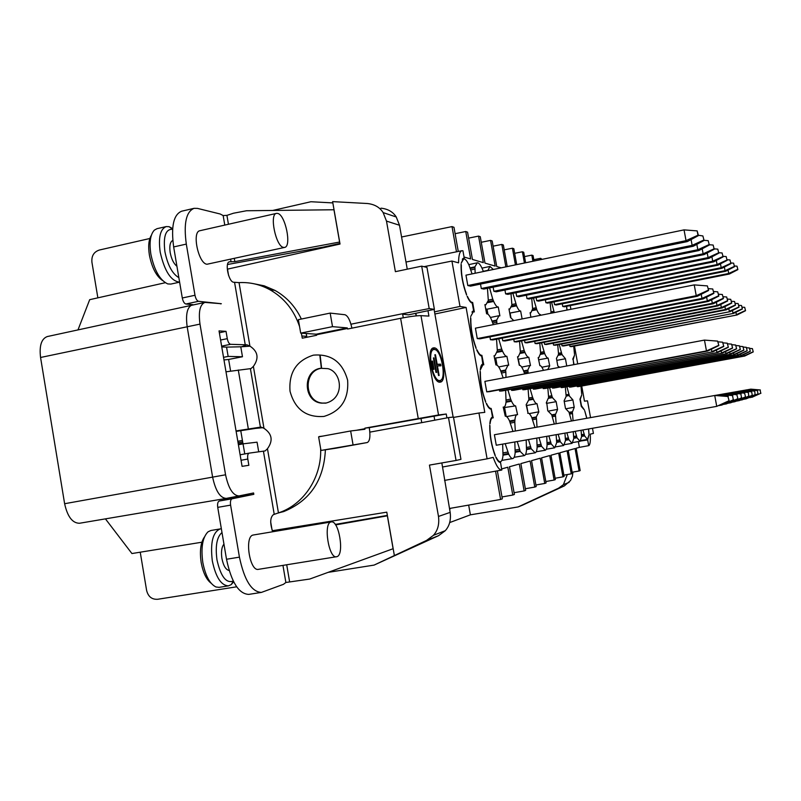 <?xml version="1.0" encoding="UTF-8"?>
<svg xmlns="http://www.w3.org/2000/svg" width="801" height="801" viewBox="0 0 801 801"><rect width="100%" height="100%" fill="white"/><g stroke="black" fill="none" stroke-linecap="round" stroke-linejoin="round"><path stroke-width="1.2" d="M546.312 402.753L548.385 397.987M458.272 251.454L453.977 227.304L452.014 226.603L456.5 251.814M464.039 257.021L470.638 258.943L465.741 231.509L467.564 232.17L472.44 259.464L483.303 262.628L478.557 236.105L480.27 236.716L484.995 263.118L495.168 266.082L490.562 240.39L492.174 240.971L496.75 266.543L501.226 267.844M507.223 266.603L503.338 244.966L501.826 244.425L505.862 266.883M516.695 264.63L513.841 248.721L512.42 248.21L515.423 264.891M525.626 262.778L523.724 252.255L522.392 251.774L524.415 263.028M534.047 261.026L533.065 255.589L531.804 255.139L532.905 261.266M541.997 259.374L540.695 258.322L540.925 259.604M578.362 441.611L579.393 447.348L588.695 445.656L587.664 439.949L588.935 434.873L587.513 439.409L584.64 435.914L584.209 434.182L581.376 434.673M501.806 468.885L507.804 467.223L512.77 495.048L514.392 494.467L509.446 466.763L519.318 464.019L524.134 490.933L525.646 490.382L520.86 463.599L530.102 461.026L534.768 487.068L536.189 486.557L531.544 460.635L540.214 458.222L544.74 483.454L546.072 482.973L541.566 457.852L549.706 455.589L554.112 480.049L555.363 479.599L550.978 455.238L558.657 453.106L562.933 476.855L564.114 476.425L559.849 452.775L567.088 450.763L571.253 473.832L572.365 473.431L568.219 450.452L575.058 448.56L579.103 470.988L580.164 470.598L576.129 448.26L579.393 447.348M495.559 471.168L500.595 499.464L502.337 498.833L497.351 470.848M509.716 313.081L520.58 311.028M510.888 317.486L510.097 313.061M517.997 359.259L528.81 357.266C527.729 357.406 526.447 355.814 524.985 352.51L524.164 350.458L520.34 351.188M519.469 365.286L518.377 359.208M526.307 405.566L537.01 403.674C535.979 403.804 534.768 402.342 533.386 399.288L532.585 397.306L528.74 397.997M528.099 389.066L528.89 399.689L526.157 404.705L528.059 413.236L526.678 405.506M485.646 308.775L486.988 309.206L498.212 307.013M487.909 314.182L487.018 309.196L498.252 307.003C496.95 307.173 495.429 305.321 493.686 301.456L492.775 299.204L488.33 300.095M494.467 358.167L506.913 356.355C505.671 356.515 504.23 354.823 502.597 351.269L501.696 349.076L497.321 349.917M497.02 365.186L495.819 358.427M503.318 407.709L515.614 405.887C514.432 406.037 513.071 404.485 511.539 401.221L510.648 399.108L506.262 399.899M506.162 416.34L504.64 407.829M566.968 310.067L566.517 306.342M441.822 462.938L442.532 467.013L487.098 458.833L478.948 413.006L484.785 412.355L466.102 307.444L459.994 306.443L451.924 261.046L458.572 262.858C458.593 255.409 459.704 251.364 461.917 250.713L462.928 250.773L464.26 258.242L463.529 258.212L461.226 263.108L463.679 258.933C465.261 258.743 467.043 260.846 469.046 265.241L472.069 273.902M487.098 458.833L493.206 457.371C496.29 465.982 499.163 470.197 501.816 470.037L444.525 480.41M502.658 444.104L502.998 455.549C502.617 459.353 501.756 461.406 500.415 461.726C499.123 461.887 497.681 460.385 496.089 457.211L495.819 457.281C497.551 460.895 499.123 462.618 500.535 462.447L501.816 470.037M505.191 443.664L508.725 454.177C510.237 457.241 511.589 458.703 512.8 458.552C514.042 458.252 514.833 456.28 515.163 452.625L514.823 441.962M512.97 431.439L509.476 420.835C507.934 417.591 506.522 416.039 505.271 416.19L503.208 407.078L503.799 407.108C504.97 406.828 505.731 405.026 506.062 401.712L505.641 390.287M503.178 377.942L500.395 370.022C498.743 366.468 497.251 364.765 495.919 364.926L494.037 355.754L494.828 355.854L497.341 350.968L496.54 339.224M493.316 324.645L491.333 319.369C489.571 315.494 487.989 313.632 486.597 313.802L484.905 304.6L485.887 304.791L488.31 300.425L487.459 288.33M483.383 271.549L482.312 268.866C480.43 264.66 478.758 262.638 477.296 262.808L474.913 266.843L475.153 273.261M495.108 455.018L495.298 456.119C491.464 446.107 489.611 435.714 489.751 424.951L489.942 426.052C489.912 436.034 491.634 445.696 495.108 455.018L494.868 455.058M466.613 295.088C462.648 284.295 460.815 274.012 461.116 264.23L461.316 265.321C461.136 274.433 462.838 283.995 466.422 293.997L466.613 295.088M472.26 303.138L473.661 311.018L470.728 316.455L473.301 311.749L474.342 311.919L472.65 302.418C471.138 302.618 469.406 300.615 467.444 296.42L467.153 296.37C469.016 300.535 470.718 302.788 472.26 303.138M476.144 348.585C472.22 338.052 470.377 327.729 470.628 317.627L470.828 318.718C470.698 328.12 472.41 337.712 475.954 347.494L476.144 348.585M481.691 356.055L482.813 363.994C481.501 364.305 480.65 366.297 480.27 369.982L482.953 364.715L483.774 364.795L481.872 355.314C480.43 355.504 478.798 353.682 476.955 349.847L476.675 349.827C478.517 353.852 480.189 355.924 481.691 356.055M485.706 402.262C481.822 391.989 479.979 381.636 480.169 371.193L480.37 372.295C480.29 381.987 482.002 391.609 485.516 401.171L485.706 402.262M728.299 396.435L715.754 395.304L494.397 434.743L496.27 445.236L716.745 406.367L729.1 400.77L727.919 396.505L729.1 400.77M486.748 391.829L706.472 350.938L704.459 340.095L484.885 381.376L486.748 391.829L489.351 391.679L707.563 351.088L718.847 345.531L717.636 341.116L718.847 345.531M499.393 389.817L499.614 391.098L502.037 390.958L712.87 351.799L723.774 346.443L722.622 342.187L723.774 346.443M707.383 285.907L694.237 284.896L475.414 328.18L477.266 338.603L479.919 338.823L697.401 296.25L708.615 290.473L707.383 285.907L708.615 290.473M489.932 336.871L490.442 339.724L492.915 339.934L703.068 298.933L713.901 293.366L712.73 288.981L713.901 293.366M480.51 284.095L481.291 288.52L483.834 289.071L693.296 246.237L704.079 240.47L702.877 235.945L704.079 240.47M697.17 230.898L684.044 229.877L465.962 275.164L467.814 285.546L470.527 286.147L687.268 241.602L698.432 235.604L697.17 230.898L697.971 235.204L702.877 235.945M491.153 409.151L492.495 417.101C491.103 417.431 490.212 419.624 489.832 423.679L490.102 423.639C490.512 420.054 491.353 418.122 492.635 417.832L493.226 417.852L491.123 408.42C489.761 408.59 488.22 406.938 486.507 403.444L486.227 403.464C488.049 407.339 489.691 409.231 491.153 409.151M592.48 428.275L593.411 433.411L590.227 434.172C590.637 441.131 590.127 444.955 588.695 445.656M590.547 417.611L587.503 400.83L584.47 401.171L581.726 386.032M574.487 346.062L577.721 363.924M570.913 309.286L570.242 305.602M551.609 302.327L554.262 312.58M559.248 344.48L561.952 354.553L565.436 358.738L566.748 365.987M566.908 386.743L569.461 396.095L572.885 399.899L574.227 407.329L572.284 412.355L569.261 412.905M569.501 414.117L572.505 413.566L572.284 412.355M572.505 413.566L573.075 420.725M575.138 431.328L576.55 435.974L573.556 436.495M581.085 430.277L581.596 436.645L580.004 441.331L576.99 437.746L576.55 435.974M582.928 429.957L584.209 434.182M586.753 418.292L584.76 410.873L586.853 418.272M588.625 428.956L588.935 433.932L588.515 428.976M580.385 399.759L581.466 405.747L584.43 409.992L581.286 406.407L579.974 399.168L581.706 395.013L580.094 399.809M581.055 386.152L581.716 394.092L580.955 386.172M572.735 359.188L574.507 355.254L573.126 359.669L574.017 364.615M573.726 364.675L573.156 359.118M573.826 346.192L574.517 354.362L573.726 346.212M566.617 306.322L567.078 310.047M569.321 386.302L569.461 387.113L571.023 387.023L741.506 355.624L750.297 351.359L749.436 347.984L750.297 351.359M577.12 385.902L577.261 386.663L578.743 386.583L744.68 356.045L753.24 351.909L752.409 348.625L753.24 351.909M561.671 344.009L562.002 345.822L563.604 345.962L733.636 313.371L742.387 308.986L741.516 305.511L742.387 308.986M569.681 344.79L569.992 346.503L571.503 346.633L737.03 314.973L745.541 310.708L744.7 307.344L745.541 310.708M562.262 303.799L562.733 306.443L564.294 306.783L729.391 274.012L737.871 269.627L737.01 266.172L737.871 269.627M554.042 301.837L554.552 304.64L556.194 305.001L725.786 271.239L734.497 266.713L733.606 263.159L734.497 266.713M507.794 452.054L503.138 452.855M503.348 454.387L508.064 453.566M508.375 454.257L503.378 455.098M470.127 267.874L474.913 266.843M474.853 267.514L470.347 268.465M470.848 269.917L475.123 269.016M462.828 258.573L464.26 258.242M452.014 226.603L401.581 236.996M540.695 258.322L533.796 259.684M456.059 460.455L460.955 459.353L453.456 417.031L448.48 417.601L456.059 460.455L429.446 465.101L438.487 516.445C439.469 524.275 437.757 530.582 433.361 535.388L426.532 540.435L374.087 565.095L438.578 535.669L445.196 530.773C449.471 526.107 451.123 519.969 450.162 512.37L442.532 467.013M420.956 418.152L421.747 422.648L448.48 417.601M429.196 308.585L434.392 309.346L426.973 267.414L421.686 266.142L429.196 308.585L402.573 313.722L403.283 317.777M402.873 314.162L408.42 314.853L434.392 309.346M228.585 275.424L227.504 269.136L340.024 244.045L332.615 201.622L367.389 203.514C374.498 204.275 379.744 207.289 383.128 212.555L386.493 221.096L395.394 271.669L421.686 266.142M380.966 208.17C387.864 208.901 392.951 211.834 396.235 216.951L399.509 225.251L407.258 269.176M415.429 313.371L416.34 315.854M478.948 413.006L453.526 417.411M434.893 314.012L466.102 307.444M459.994 306.443L434.512 311.839M421.747 422.648L369.852 432.129L421.967 422.618M272.31 530.723L386.793 512.159L394.342 555.403M244.766 453.937L243.043 443.844L257.061 442.172L258.713 451.834M270.688 521.912L272.09 530.142M223.98 359.959L228.625 359.449L230.598 371.033M240.751 430.598L243.003 443.854M228.625 359.449L242.473 356.745L228.145 356.415L223.529 357.326M240.791 346.873L242.473 356.745M350.948 324.205L402.573 313.722M321.261 368.29C303.098 370.933 304.13 401.722 322.423 403.093L325.817 403.143M225.992 371.804L251.003 368.58L253.386 366.407C259.184 358.237 258.022 351.469 249.912 346.112L246.938 344.82L241.622 346.773L250.062 346.172M335.589 524.915L387.364 515.824L393.101 548.725L309.737 579.043L285.877 582.487L283.454 584.33L261.416 592.41C251.634 591.929 244.305 580.174 239.429 557.146L230.598 505.131C230.147 501.556 230.638 499.444 232.07 498.793L253.817 494.327L253.587 492.965L239.018 495.919C233.021 495.639 228.535 488.6 225.562 474.793L199.99 324.105C198.348 311.649 199.99 304.42 204.926 302.408L221.326 303.719L198.548 301.306C196.936 300.796 195.744 298.783 194.993 295.269L186.313 244.095C183.529 223.539 186.122 211.614 194.082 208.33L197.507 208.4L220.175 213.997L223.149 215.559L226.923 215.369L233.502 213.216L246.498 210.753L333.967 209.762L339.604 242.042L234.843 261.637L229.486 261.787C224.55 262.277 228.585 282.072 233.662 282.242L239.048 282.613C249.842 282.062 260.085 284.415 269.777 289.662C284.055 297.772 293.977 310.047 299.554 326.488M301.346 333.176L302.267 338.192L316.615 335.289L316.525 334.748L316.235 334.187L300.695 333.126L332.515 326.658L347.244 327.909L347.624 329.021L400.61 318.297C409.892 316.505 416.68 315.624 420.986 315.654L428.925 316.085L427.974 310.708M446.928 417.872L446.247 414.017L438.527 414.968L364.896 428.155L364.906 429.276L350.648 430.978L318.618 436.855L320.961 450.442L336.09 448.18M333.737 434.082L319.299 436.735M320.64 448.58C321.872 477.226 303.759 504.65 278.588 512.84L273.381 514.632C270.077 517.546 269.867 523.253 272.74 531.744M246.938 344.82L230.588 344.31C229.106 343.919 228.005 342.037 227.284 338.663L226.032 331.344L219.033 330.903L242.082 466.352L248.861 465.301L247.799 459.043C247.369 455.679 247.799 453.716 249.101 453.146L265.151 450.923L267.464 448.73C273.291 440.63 272.13 433.832 263.98 428.325L261.006 427.053L255.569 428.395L263.199 427.664M267.464 448.73L278.448 512.89L283.644 511.599C309.977 500.885 323.894 480.28 325.396 449.772M446.247 414.017L369.261 427.644L369.351 428.185C370.533 436.445 369.832 441.231 367.259 442.542L320.961 450.442M306.222 333.506L306.933 337.251M301.366 319.038C295.339 306.433 286.518 296.881 274.903 290.373L264.21 285.827L252.936 283.554M255.569 428.395L236.135 431.399M236.055 430.938L261.006 427.053M243.043 443.844L238.408 444.735M261.416 592.41L248.761 594.392C238.798 593.942 231.389 582.237 226.513 559.258L217.732 507.363C217.291 503.799 217.792 501.696 219.254 501.036L241.391 496.5L241.211 495.479M223.95 544.109C221.657 547.013 220.976 551.799 221.917 558.497C223.419 565.806 225.832 569.811 229.146 570.492M233.281 581.055C226.212 583.639 220.786 576.6 216.991 559.959C215.159 546.132 216.831 536.99 221.987 532.535M233.662 581.806L231.209 584.63L228.475 585.851C221.166 585.551 215.779 577.241 212.315 560.92C210.162 542.708 212.796 532.034 220.225 528.91L221.366 528.84M220.225 528.91L210.903 530.492L208.03 531.824C202.553 537.351 200.811 547.574 202.813 562.472C205.416 575.769 209.812 583.929 215.97 586.983L219.104 587.343L228.475 585.851M204.445 536.98C200.63 542.567 199.539 551.098 201.171 562.552C203.094 572.705 206.398 579.594 211.094 583.198M201.872 542.217L131.925 553.541L105.422 518.868M283.504 511.639L280.991 512.25M335.239 524.415L387.364 515.403M236.665 586.803L157.747 599.268C151.86 599.639 148.145 596.655 146.593 590.327L140.235 552.189M374.087 565.095L328.11 572.365M449.661 522.582L470.387 514.833L518.077 506.953L522.653 505.101L564.385 485.887L570.522 480.53L572.425 476.245L572.925 472.089M321.361 368.27L319.819 355.163M320.14 355.113L321.601 368.23M332.846 202.913L310.938 201.732L272.72 210.463M149.857 238.498L99.454 250.002C93.867 251.824 91.364 255.93 91.935 262.307L97.862 297.852M567.298 474.542L563.393 484.655L558.557 488.189L518.077 506.953M468.665 505.091L470.387 514.833M579.103 470.988L572.144 472.23M580.455 441.051L587.664 439.949M584.64 435.914L581.596 436.425M581.566 435.864L584.43 435.364M576.99 437.746L573.776 438.297M573.746 437.716L576.77 437.196M569.07 412.345L572.284 411.754M566.167 396.084L569.241 395.524M569.02 394.312L566.007 394.853M558.247 355.294L562.192 354.573M561.952 354.553L558.257 355.233M558.307 354.613L561.731 353.962M561.511 352.76L558.497 353.321M550.677 313.211L554.232 312.52M554.022 311.309L551.018 311.899L550.667 313.291M571.253 473.832L563.884 475.153M562.933 476.855L555.123 478.247M554.112 480.049L545.811 481.531M544.74 483.454L535.909 485.016M534.768 487.068L525.356 488.74M524.134 490.933L514.072 492.705M512.77 495.048L501.997 496.95M500.595 499.464L449.481 508.475M165.246 282.723L89.692 299.674L78.007 329.842M226.172 498.422L79.479 523.263C72.44 523.183 67.494 516.665 64.621 503.719L40.561 357.476C39.179 345.742 41.412 338.773 47.279 336.56L204.926 302.408M253.817 494.327L241.391 496.5M239.028 495.919L226.323 498.392C220.175 498.082 215.599 490.983 212.615 477.126L187.164 326.748C185.522 314.242 187.224 306.943 192.27 304.851M221.326 303.719L220.605 303.869M226.032 331.344L219.354 332.775M192.971 304.71L185.892 304.01C184.24 303.499 183.049 301.496 182.298 297.992L173.657 246.938C170.903 226.423 173.577 214.508 181.687 211.194L194.082 208.33M228.145 356.415L226.563 347.123L221.757 346.943M172.796 240.41C170.132 241.802 169.261 245.867 170.182 252.585C171.474 259.134 173.727 263.689 176.921 266.262M178.853 277.647C172.345 273.852 167.689 265.191 164.906 251.674C163.104 236.395 165.667 228.936 172.595 229.286M166.218 226.583L157.026 228.675L154.363 230.127C150.318 234.473 149.146 242.493 150.858 254.187C154.283 270.358 159.9 280.27 167.739 283.914L170.793 284.085L179.614 282.162C170.983 281.141 164.505 271.128 160.19 252.095C158.238 237.507 160.25 229.006 166.218 226.583L169.111 226.693L172.656 228.595M151.339 235.344C148.686 239.669 148.035 246.277 149.397 255.149C151.95 267.794 156.355 276.265 162.613 280.56M226.563 347.123L241.622 346.773M276.495 213.386L199.96 230.708C191.649 231.589 198.428 263.769 207.008 264.25L284.585 247.429C291.884 246.698 285.416 214.768 277.687 213.426L276.495 213.386C269.116 214.037 275.904 246.708 283.564 247.419L284.585 247.429M253.687 534.948L253.096 535.048C244.235 536.47 249.702 571.684 258.443 569.341L336.961 556.655C344.66 554.713 338.893 519.849 331.234 521.942L330.973 522.002C323.123 523.253 328.821 558.958 336.54 556.765M319.259 436.535L322.703 436.104M350.648 430.978L353.021 444.635M364.896 428.155L369.261 427.644M416.35 315.874L415.889 313.271M434.723 419.984L434.062 416.27M434.082 309.416L453.136 417.061M440.009 382.157L440.29 382.127C448.049 381.456 441.681 347.053 433.942 347.854L433.511 347.894C425.671 348.465 432.34 383.609 440.009 382.157M332.515 326.658L330.162 313.101L344.941 314.733C347.834 315.774 350.157 320.25 351.909 328.15M300.695 333.126L298.373 319.649L330.162 313.101M432.77 348.185L435.394 349.777M441.331 379.674L439.509 382.137M432.71 349.787L430.948 350.688M436.865 380.515L438.718 380.725M439.719 380.525C432.78 381.807 426.763 350.037 433.852 349.526L434.232 349.486C441.231 348.725 447.008 379.894 439.979 380.495L439.719 380.525M434.863 354.743L435.464 354.733L437.156 364.285L440.63 364.175L440.92 365.797L437.436 365.917L439.128 375.479L438.537 375.509L434.863 354.743M435.974 372.455L433.411 357.927L434.012 357.917L436.575 372.425L435.974 372.455M433.401 369.371L431.939 361.131L432.55 361.121L434.002 369.351L433.401 369.371M434.883 354.853L435.464 354.733M436.565 364.395L437.156 364.285M436.595 364.555L440.63 364.175M439.118 364.475L439.359 365.847M436.855 366.027L437.436 365.917M433.421 358.027L434.012 357.917M431.959 361.241L432.55 361.121M339.914 243.454L323.294 247.098L227.514 264.5M423.939 266.683L451.924 261.046M449.531 508.775L450.813 508.235M449.571 509.025L450.112 508.935M531.804 255.139L524.505 256.59M522.392 251.774L514.663 253.316M512.42 248.21L504.219 249.852M501.826 244.425L493.106 246.177M490.562 240.39L481.271 242.272M478.557 236.105L468.635 238.117M465.741 231.509L455.108 233.692M471.268 302.688L472.63 302.418L471.268 302.688M472.64 311.249L473.661 311.018M482.482 364.095L483.103 363.964M728.73 400.86L716.745 406.367L714.722 395.484L727.919 396.505M733.315 399.769L732.545 395.574L733.315 399.769L721.771 405.086L733.666 399.689M718.857 405.596L721.771 405.086L721.621 404.295M715.794 395.314L720.78 394.422L732.885 395.504M720.029 395.694L719.819 394.593L732.545 395.574M499.614 391.098L712.87 351.799M711.398 349.196L711.859 351.659L723.393 346.372M718.157 341.847L722.622 342.187M708.274 288.64L712.73 288.981M701.215 294.277L701.986 298.423L713.501 293.146M490.442 339.724L701.986 298.423L703.068 298.933M707.563 351.088L706.472 350.938L718.437 345.451M704.459 340.095L717.636 341.116M477.266 338.603L696.239 295.699L697.401 296.25M694.237 284.896L696.239 295.699L708.184 290.232M684.044 229.877L686.036 240.65L697.971 235.204M467.814 285.546L686.036 240.65L687.268 241.602M691.073 239.559L692.144 245.356L703.648 240.1M481.291 288.52L692.144 245.356L693.296 246.237M757.606 390.518L747.243 389.777L757.386 390.558L758.006 393.902L757.386 390.558M754.702 391.098L755.113 394.593L754.702 391.098L744.67 390.227L747.243 389.777L747.373 390.467M746.963 398.467L758.227 393.852M760.74 393.261L760.139 390.007L760.74 393.261L751.789 397.366L760.95 393.211M748.705 397.646L758.006 393.902M750.056 397.676L751.708 396.906M747.874 389.676L750.857 389.146L760.349 389.967M750.397 389.887L750.277 389.246L760.139 390.007M577.261 386.663L744.68 356.045M743.799 354.513L744.079 355.964L753.01 351.869M749.746 348.415L752.409 348.625M742.046 307.143L744.7 307.344M735.919 312.23L736.379 314.673L745.3 310.578M569.992 346.503L737.03 314.973M740.575 353.992L740.865 355.534L750.056 351.319M746.622 347.764L749.436 347.984M569.461 387.113L741.506 355.624M562.002 345.822L733.636 313.371M732.464 310.458L732.945 313.051L742.137 308.846M738.702 305.301L741.516 305.511M730.792 262.938L733.606 263.159M724.374 267.043L725.045 270.678L734.227 266.473M554.552 304.64L725.045 270.678L725.786 271.239M728.059 270.057L728.7 273.481L737.611 269.396M734.357 265.972L737.01 266.172M562.733 306.443L728.7 273.481L729.391 274.012M552.189 416.74L555.574 416.13L556.134 423.749M558.157 434.322L559.849 439.879L556.485 440.46M564.935 433.131L565.496 440.52L563.664 445.516L560.32 441.762L559.849 439.879M566.898 432.78L568.9 439.699L572.074 443.364L573.776 438.527L573.246 431.669M571.463 421.016L569.02 412.225L565.486 408.46L564.104 400.8L566.167 396.395L565.336 387.033M557.716 344.77L558.567 354.372L556.445 358.357L557.816 365.997L559.739 367.309M551.018 311.889L550.117 302.618M533.416 298.102L536.79 309.727C538.192 313.061 539.393 314.673 540.395 314.553L540.595 315.294M541.496 342.828L544.7 353.601C546.022 356.695 547.163 358.187 548.124 358.077L549.706 365.867L547.724 369.561M549.606 387.664L552.36 397.616L556.154 401.621L557.576 409.491L555.343 414.838L551.949 415.459M555.574 416.13L555.343 414.838M536.149 297.551L536.72 300.715L538.562 301.126L717.906 265.181L727.128 260.355L726.167 256.57L727.128 260.355M545.361 299.764L545.892 302.738L547.634 303.118L721.961 268.295L730.923 263.629L730.001 259.965L730.923 263.629M553.201 343.178L553.541 345.101L555.243 345.251L730.041 311.679L739.043 307.143L738.132 303.569L739.043 307.143M544.219 342.297L544.59 344.34L546.382 344.49L726.227 309.877L735.498 305.201L734.547 301.516L735.498 305.201M561.06 386.723L561.211 387.584L562.873 387.484L738.142 355.173L747.183 350.788L746.292 347.304L747.183 350.788M552.31 387.163L552.47 388.084L554.232 387.984L734.577 354.693L743.879 350.167L742.948 346.583L743.879 350.167M551.739 414.868L555.353 414.197M548.365 398.347L552.63 397.586M552.36 397.616L548.365 398.317M548.665 397.626L552.129 397.006M551.889 395.714L548.495 396.335M540.254 354.422L544.7 353.601M544.43 353.581L540.254 354.352M540.325 353.692L544.189 352.961M543.959 351.679L540.575 352.32M532.104 310.638L536.79 309.727M536.51 309.677L532.124 310.528M532.244 309.827L536.269 309.036M536.039 307.754L532.645 308.425M568.9 439.699L565.496 440.27M565.466 439.679L568.67 439.118M568.45 437.867L565.266 438.417M560.32 441.762L556.715 442.372M556.685 441.762L560.079 441.171M716.324 260.435L717.085 264.55L726.827 260.095M536.72 300.715L717.085 264.55L717.906 265.181M723.003 256.33L726.167 256.57M752.289 395.263L751.628 391.719L752.289 395.263L742.267 399.819L752.039 395.324M748.354 392.38L748.765 396.105L748.354 392.38L737.711 391.449L741.295 390.818L751.628 391.719M740.755 391.719L740.615 390.938L751.378 391.779M742.157 399.258L742.267 399.819L740.184 400.18M743.678 399.298L746.262 398.788L755.343 394.543M745.531 398.427L745.631 398.958L755.113 394.593M744.67 390.227L754.472 391.148M741.325 390.828L744.029 390.337L744.159 391.068M561.211 387.584L738.142 355.173M737.15 353.441L737.461 355.083L746.933 350.738M743.298 347.073L746.292 347.304M735.148 303.339L738.132 303.569M728.8 308.575L729.31 311.329L738.772 307.003M553.541 345.101L730.041 311.679M733.526 352.851L733.846 354.603L743.608 350.117M739.774 346.332L742.948 346.583M552.47 388.084L734.577 354.693M544.59 344.34L725.456 309.506L726.227 309.877M724.915 306.583L725.456 309.506L735.208 305.041M731.373 301.266L734.547 301.516M720.469 263.839L721.19 267.704L730.632 263.379M727.018 259.734L730.001 259.965M545.892 302.738L721.19 267.704L721.961 268.295M532.655 419.704L536.48 419.013L537.03 427.153M539.003 437.696L541.025 444.285L537.211 444.945M546.763 436.335L547.093 444.945C546.883 448.23 546.262 449.992 545.241 450.242L541.526 446.277L541.025 444.285M548.875 435.964L551.218 443.954L554.733 447.809L556.705 442.633L556.124 434.683M554.322 424.069L551.679 414.728L547.754 410.763L546.733 402.673M547.844 387.984L548.655 397.937M539.784 343.148L540.635 353.371L538.763 357.687L538.182 357.596L539.844 365.636C540.855 365.526 542.037 367.018 543.368 370.122L543.729 370.312M530.913 317.206L530.102 312.68L530.813 312.841L532.625 308.926L531.744 298.443M512.9 293.336L516.605 305.852C518.157 309.436 519.509 311.158 520.64 311.018L522.122 318.938M521.481 340.946L524.164 350.458M524.345 372.815L528.059 372.105L527.839 370.082L529.902 365.476L530.492 365.556L528.81 357.266M528.059 372.105L528.059 373.256M530.082 388.695L532.585 397.306M536.48 419.013L536.259 416.961L538.833 411.924L537.01 403.674M516.004 292.705L516.645 296.3L518.728 296.76L709.015 258.343L718.807 253.176L717.766 249.131L718.807 253.176M526.387 295.209L526.988 298.573L528.95 299.003L713.601 261.867L723.103 256.881L722.101 252.966L723.103 256.881M534.698 341.356L535.088 343.529L536.99 343.689L722.182 307.964L731.724 303.138L730.732 299.324L731.724 303.138M524.565 340.345L524.975 342.668L527.008 342.838L717.866 305.922L727.698 300.936L726.677 296.991L727.698 300.936M543.018 387.634L543.198 388.605L545.06 388.505L730.782 354.192L740.364 349.516L739.403 345.812L740.364 349.516M533.146 388.135L533.336 389.176L535.318 389.056L726.737 353.652L736.62 348.825L735.618 345.001L736.62 348.825M536.239 417.641L532.395 418.342M532.174 417.721L536.259 416.961M528.55 400.15L533.386 399.288M533.096 399.319L528.55 400.12M528.91 399.379L532.825 398.668M527.809 370.743L523.984 371.474M523.874 370.853L527.839 370.082M519.929 353.451L524.985 352.51M524.675 352.49L519.939 353.371M520.029 352.66L524.415 351.829M511.248 306.903L516.605 305.852M516.295 305.792L511.278 306.773M511.418 306.032L516.024 305.111M515.784 303.749L511.919 304.52M551.218 443.954L547.383 444.605M547.353 443.964L550.968 443.343M550.728 442.012L547.143 442.633M541.526 446.277L537.441 446.968M537.411 446.317L541.266 445.656M707.213 252.936L708.084 257.622L718.457 252.876M516.645 296.3L708.084 257.622L709.015 258.343M714.162 248.851L717.766 249.131M745.571 396.865L744.58 393.151L745.571 396.865L734.867 401.712L745.29 396.926M729.841 392.84L733.886 392.12L744.86 393.091M733.275 393.141L733.115 392.26L744.58 393.151M734.747 401.081L734.867 401.712L732.504 402.132M736.469 401.131L739.403 400.55L749.035 396.034M738.572 400.14L738.682 400.74L748.765 396.105M737.711 391.449L748.084 392.44M733.916 392.13L736.98 391.579L737.13 392.41M543.198 388.605L730.782 354.192M729.661 352.22L730.011 354.082L740.084 349.466M736.009 345.551L739.403 345.812M727.358 299.063L730.732 299.324M720.77 304.45L721.351 307.574L731.413 302.968M535.088 343.529L721.351 307.574L722.182 307.964M725.546 351.549L725.916 353.541L736.319 348.765M732.004 344.72L735.618 345.001M533.336 389.176L726.737 353.652M524.975 342.668L716.985 305.511L717.866 305.922M716.364 302.167L716.985 305.511L727.378 300.755M723.063 296.71L726.677 296.991M711.919 256.811L712.73 261.196L722.772 256.6M718.717 252.705L722.101 252.966M526.988 298.573L712.73 261.196L713.601 261.867M510.437 423.088L514.793 422.297L515.313 431.018M517.226 441.541L519.629 449.291L515.273 450.042M526.177 439.959L526.517 449.892C526.227 453.416 525.506 455.318 524.345 455.589L520.179 451.424L519.629 449.291M528.47 439.559L531.203 448.77L535.128 452.825C536.219 452.565 536.89 450.733 537.131 447.338L536.8 438.087M534.978 427.514L531.804 417.611C530.412 414.568 529.161 413.106 528.059 413.236L527.699 413.306M524.715 373.887L523.263 370.072C521.781 366.768 520.47 365.176 519.308 365.306L517.546 356.735L518.217 356.825L520.38 352.25L519.549 341.316M511.018 293.717L511.889 304.951L509.806 309.076L508.965 308.906L510.517 317.516L513.761 320.6M487.759 270.638L490.002 266.433L493.336 269.486M489.591 287.899L492.775 299.204M498.282 306.993L499.874 315.874L498.993 315.714L496.68 320.12L496.88 323.934M498.733 338.803L501.696 349.076M501.606 373.006L505.831 372.195L505.611 370.032L508.004 365.126L508.705 365.206L506.913 356.355M505.831 372.195L505.992 377.411M507.904 389.867L510.648 399.108M514.793 422.297L514.913 420.054C515.213 416.71 515.934 414.918 517.045 414.658L517.566 414.688L515.614 405.887M493.136 287.169L493.877 291.284L496.24 291.804L698.893 250.553L709.326 245.006L708.184 240.65L709.326 245.006M504.94 290.032L505.631 293.877L507.844 294.357L704.129 254.578L714.232 249.231L713.13 245.036L714.232 249.231M513.771 339.274L514.222 341.747L516.385 341.937L713.26 303.749L723.413 298.583L722.342 294.498L723.413 298.583M502.257 338.112L502.728 340.775L505.041 340.966L708.344 301.426L718.827 296.07L717.706 291.834L718.827 296.07M522.632 388.655L522.833 389.767L524.945 389.646L722.422 353.071L732.625 348.085L731.573 344.13L732.625 348.085M511.398 389.216L511.619 390.407L513.872 390.277L717.816 352.46L728.349 347.294L727.258 343.188L728.349 347.294M514.532 420.825L510.147 421.626M509.907 420.966L514.572 420.104M506.002 402.212L511.539 401.221M511.198 401.251L506.012 402.182M506.432 401.381L510.908 400.57M505.571 370.733L501.196 371.574M501.086 370.913L505.611 370.032M496.79 352.35L502.597 351.269M502.247 351.249L496.8 352.27M496.92 351.499L501.957 350.538M492.795 323.073L496.9 322.252M496.64 320.8L492.285 321.672M492.164 321.041L496.68 320.12M487.489 302.678L493.686 301.456M493.326 301.386L487.529 302.528M487.729 301.727L493.036 300.655M483.303 271.319L487.779 270.368M531.203 448.77L526.848 449.501M526.818 448.83L530.933 448.119M530.673 446.698L526.607 447.409M520.179 451.424L515.524 452.205M515.494 451.514L519.889 450.753M696.83 244.345L697.831 249.732L708.925 244.655M493.877 291.284L697.831 249.732L698.893 250.553M704.049 240.33L708.184 240.65M737.911 398.678L736.83 394.713L737.911 398.678L726.437 403.884L737.591 398.758M741.566 397.817L740.835 393.902L741.566 397.817L730.792 402.763L741.866 397.737M720.81 394.432L725.456 393.601L737.16 394.643M724.755 394.783L724.565 393.762L736.83 394.713M726.307 403.153L726.437 403.884L723.734 404.355M728.269 403.203L730.792 402.763L730.672 402.082M725.486 393.611L729.811 392.84L741.145 393.842M729.16 393.932L728.98 392.981L740.835 393.902M522.833 389.767L722.422 353.071M721.15 350.818L721.551 352.961L732.304 348.024M727.708 343.829L731.573 344.13M718.477 294.207L722.342 294.498M711.658 299.724L712.319 303.309L723.063 298.393M514.222 341.747L712.319 303.309L713.26 303.749M716.444 350.037L716.875 352.33L728.009 347.223M723.103 342.868L727.258 343.188M511.619 390.407L717.816 352.46M502.728 340.775L707.333 300.946L708.344 301.426M706.622 297.101L707.333 300.946L718.447 295.859M713.561 291.514L717.706 291.834M702.197 248.791L703.128 253.807L713.851 248.911M709.275 244.736L713.13 245.036M505.631 293.877L703.128 253.807L704.129 254.578M438.487 516.445L450.162 512.37M399.509 225.251L386.493 221.096M322.423 403.093L326.217 403.013C345.021 398.007 341.907 372.034 327.959 368.66L320.41 368.29C302.227 370.933 303.249 401.762 321.571 403.143L326.047 403.053M313.381 355.153C296.44 360.54 288.66 372.575 290.032 391.288C294.978 409.321 306.292 417.701 323.974 416.43C341.086 411.203 348.966 399.118 347.614 380.175C342.498 361.982 331.083 353.641 313.381 355.153M239.048 282.613L249.912 346.112M347.524 328.47L316.525 334.748M418.222 418.362L400.61 318.297M356.215 430.317L364.986 428.705M253.386 366.407L263.98 428.325M238.287 369.992L248.34 428.925M260.405 427.143L250.403 368.65M240.21 443.674L241.712 444.104M564.385 485.887L558.557 488.189M438.578 535.669L426.532 540.435M247.799 459.043L241.051 460.265M225.562 474.793L64.621 503.719M199.99 324.105L40.561 357.476M220.585 340.035L227.284 338.663M198.548 301.306L185.892 304.01M245.266 344.931L234.573 282.373M274.242 514.412L263.429 451.193M285.877 582.487L282.953 565.396M231.078 261.937L230.628 259.294M224.781 225.091L223.149 215.559M249.101 453.146L240.12 454.788L249.061 453.156M335.979 448.2L367.218 442.553M420.986 315.654L438.527 414.968M316.235 334.187L347.244 327.909M306.773 336.32L301.897 336.019M230.588 344.31L221.627 346.142M286.708 564.785L289.582 581.616M226.513 559.258L239.429 557.146M230.598 505.131L217.732 507.363M219.254 501.036L232.07 498.793M182.298 297.992L194.993 295.269M186.313 244.095L173.657 246.938M230.157 261.777L228.876 262.057M226.923 215.369L228.445 224.26M234.303 258.483L234.843 261.637M499.013 461.957L500.415 461.726M501.867 460.385L512.8 458.552M503.228 407.208L503.799 407.108M494.087 355.994L494.828 355.854M484.965 304.971L485.887 304.791M468.775 264.64L477.296 262.808M462.307 259.224L463.679 258.933M461.917 250.713L406.007 262.047M233.341 581.186L231.209 584.63M242.893 443.173L238.287 444.024M242.423 440.44L237.817 441.291M242.663 441.862L238.067 442.713M563.443 484.605L569.09 482.402M580.765 440.55L587.513 439.409M572.885 442.532L580.004 441.331M566.607 408.65L573.876 407.288M564.224 401.481L572.635 399.999M556.795 360.35L565.276 358.788M433.421 535.318L445.166 530.733M239.018 495.919L226.373 498.392M79.479 523.263L226.323 498.392M172.605 229.256L169.111 226.693M278.157 513.04L280.02 512.5M283.644 511.599L278.588 512.84M336.03 448.19L367.259 442.542M274.903 290.373L269.777 289.662M432.33 349.827L433.852 349.526M438.457 380.795L439.979 380.495M396.205 216.971L383.158 212.605M253.396 534.988L331.234 521.942M471.919 312.04L473.301 311.749M480.48 355.574L481.872 355.314M481.561 364.986L482.953 364.715M489.731 408.66L491.123 408.42M491.233 418.092L492.635 417.832M549.035 410.973L557.176 409.461M546.422 403.394L555.884 401.732M541.877 367.218L549.196 365.797M538.582 359.829L548.124 358.077M564.535 444.635L572.074 443.364M555.684 446.868L563.664 445.516M529.191 413.606L538.382 411.894M521.681 367.078L529.902 365.476M510.037 313.071L520.64 311.018M530.152 312.971L530.813 312.841M538.212 357.787L538.763 357.687M546.272 449.231L554.733 447.809M536.249 451.754L545.241 450.242M506.592 416.61L517.045 414.658M498.703 366.948L508.004 365.126M490.412 317.466L498.993 315.714M481.982 268.145L490.002 266.433M509.025 309.226L509.806 309.076M517.586 356.946L518.217 356.825M525.556 454.437L535.128 452.825M514.122 457.311L524.345 455.589"/></g></svg>

